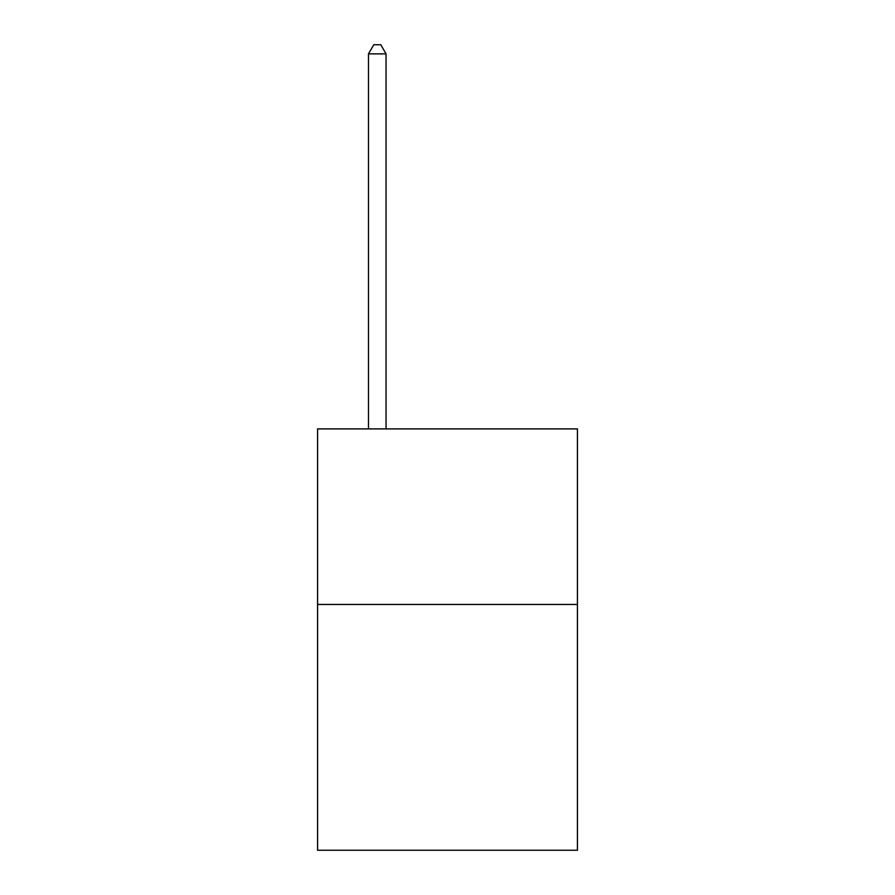 <?xml version="1.0" encoding="UTF-8"?>
<svg xmlns="http://www.w3.org/2000/svg" width="895" height="895" viewBox="0 0 895 895"><rect width="100%" height="100%" fill="white"/><g stroke="black" fill="none" stroke-linecap="round" stroke-linejoin="round"><path stroke-width="1.34" d="M577.42 604.461L577.42 850.25L317.58 850.25L317.58 428.895L577.42 428.895L577.42 604.461L317.58 604.461M386.047 428.895L386.047 53.879L368.494 53.879L368.494 428.895M368.494 53.879L373.763 44.75L380.789 44.75L386.047 53.879"/></g></svg>
